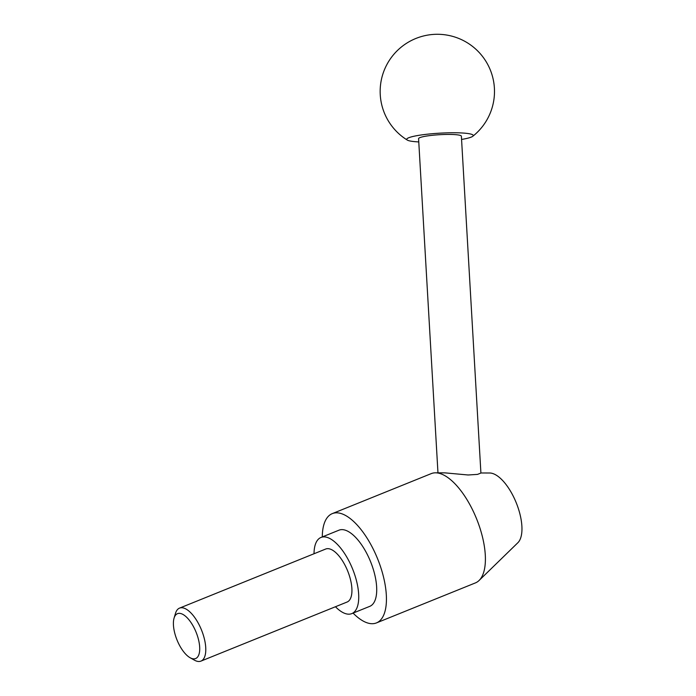 <?xml version="1.0" encoding="UTF-8"?>
<svg xmlns="http://www.w3.org/2000/svg" width="696" height="696" viewBox="0 0 696 696"><rect width="100%" height="100%" fill="white"/><g stroke="black" fill="none" stroke-linecap="round" stroke-linejoin="round"><path stroke-width="1.04" d="M322.283 536.929A58.943 25.091 68 0 1 332.279 513.622L431.233 473.619A58.943 25.091 68 0 1 431.729 473.437A58.943 25.091 68 0 1 435.548 472.819A58.943 25.091 68 0 1 476.595 518.859A58.943 25.091 68 0 1 479.074 580.49A58.943 25.091 68 0 1 475.412 582.909L376.458 622.911A58.943 25.091 68 0 1 375.962 623.094A58.943 25.091 68 0 1 353.081 613.098M332.279 513.622A58.943 25.091 68 0 1 332.766 513.439A58.943 25.091 68 0 1 377.858 559.436A58.943 25.091 68 0 1 376.458 622.911M335.446 606.738A41.081 17.487 -112 0 0 351.436 613.75A41.081 17.487 -112 0 0 351.785 613.62A41.081 17.487 -112 0 0 352.759 569.38A41.081 17.487 -112 0 0 321.334 537.321A41.081 17.487 -112 0 0 320.995 537.451A41.081 17.487 -112 0 0 314.026 553.755M320.995 537.451L338.969 530.187A41.081 17.487 68 0 1 339.309 530.056A41.081 17.487 68 0 1 370.742 562.116A41.081 17.487 68 0 1 369.759 606.355L351.785 613.62M174.07 618.126L175.479 613.385A28.579 12.171 68 0 1 179.524 608.121A28.579 12.171 68 0 1 179.768 608.034A28.579 12.171 68 0 1 201.631 630.332A28.579 12.171 68 0 1 200.953 661.113A28.579 12.171 68 0 1 200.709 661.2A28.579 12.171 68 0 1 194.384 660.139L190.069 657.711A24.195 10.301 68 0 1 177.01 639.963A24.195 10.301 68 0 1 174.07 618.126A24.195 10.301 68 0 1 177.697 613.594A24.195 10.301 68 0 1 196.298 632.716A24.195 10.301 68 0 1 195.428 658.607A24.195 10.301 68 0 1 190.069 657.711M325.441 549.144A28.579 12.171 68 0 1 325.676 549.04A28.579 12.171 68 0 1 325.919 548.953A28.579 12.171 68 0 1 347.782 571.251A28.579 12.171 68 0 1 347.095 602.031L200.953 661.113M437.967 472.828L418.583 138.669A21.428 2.74 -3.3 0 1 420.401 137.434A21.428 2.74 -3.3 0 1 444.309 134.493A21.428 2.74 -3.3 0 1 461.378 136.181L480.91 473.045L477.526 474.394L468.13 474.985L444.822 472.854L435.548 472.819M418.775 141.923A33.321 4.254 -3.3 0 1 407.308 140.087A33.321 4.254 -3.3 0 1 409.544 137.443A33.321 4.254 -3.3 0 1 449.625 132.797A33.321 4.254 -3.3 0 1 472.749 136.294A33.321 4.254 -3.3 0 1 470.418 137.408A33.321 4.254 -3.3 0 1 461.57 139.444M480.91 472.975L489.68 473.002A38.167 16.252 68 0 1 516.258 502.825A38.167 16.252 68 0 1 517.867 542.732L479.074 580.49M472.749 136.294A57.15 57.15 0 0 0 418.522 37.471A57.15 57.15 0 0 0 407.308 140.087M325.676 549.04L179.524 608.121"/></g></svg>

